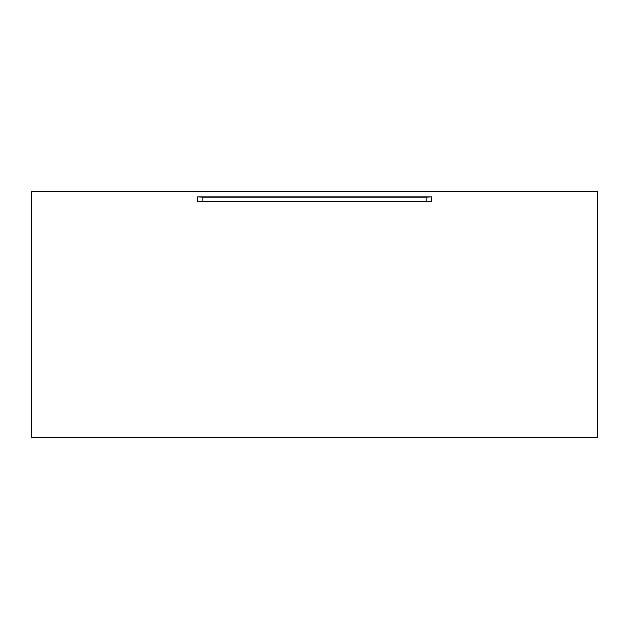 <?xml version="1.0" encoding="UTF-8"?>
<svg xmlns="http://www.w3.org/2000/svg" width="629" height="629" viewBox="0 0 629 629"><rect width="100%" height="100%" fill="white"/><g stroke="black" fill="none" stroke-linecap="round" stroke-linejoin="round"><path stroke-width="0.94" d="M597.55 437.564L597.55 191.436L31.45 191.436L31.45 437.564L597.55 437.564M197.585 201.775L431.415 201.775L431.415 196.853L197.585 196.853L197.585 201.775L431.415 201.775M426.14 201.429L426.14 197.192L202.86 197.192L202.86 201.429M202.86 197.192L197.585 196.853M426.14 197.192L431.415 196.853"/></g></svg>
